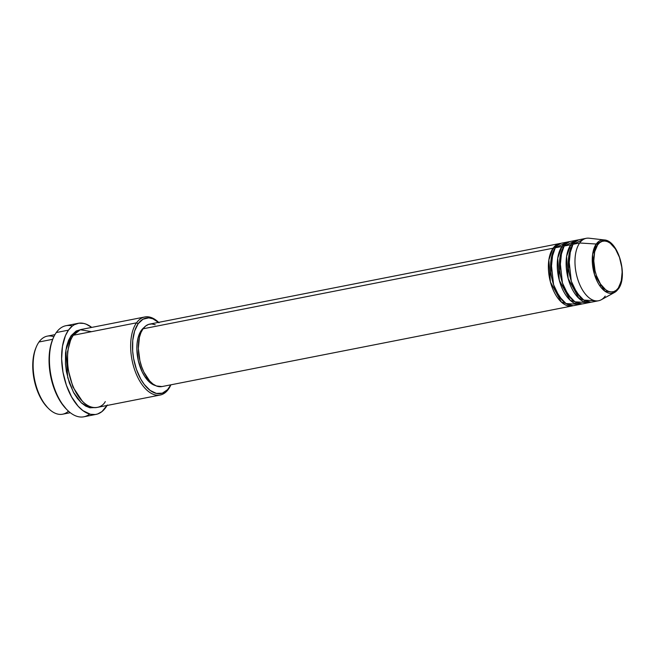 <?xml version="1.0" encoding="UTF-8"?>
<svg xmlns="http://www.w3.org/2000/svg" width="655" height="655" viewBox="0 0 655 655"><rect width="100%" height="100%" fill="white"/><g stroke="black" fill="none" stroke-linecap="round" stroke-linejoin="round"><path stroke-width="0.98" d="M618.017 289.248A1.326 1.015 -144.6 0 0 618.328 288.02C615.913 292.867 606.08 295.847 598.277 280.086C590.736 263.957 594.339 248.048 597.589 244.937C600.005 240.09 609.83 237.11 617.64 252.871C625.181 269 621.579 284.909 618.328 288.02A1.326 1.015 35.4 0 1 618.017 289.248A27.117 14.205 -101.1 0 1 614.595 292.425A27.117 14.205 -101.1 0 1 595.485 277.442A27.117 14.205 -101.1 0 1 596.255 244.028A1.326 1.015 35.4 0 1 597.589 244.937L599.677 242.694L602.084 241.368L604.712 241.007L607.472 241.621L610.247 243.193L615.43 248.925L619.474 257.333L621.767 267.134L622.135 272.087L621.243 281.175L618.328 288.02L616.24 290.263L613.833 291.59L611.197 291.95L608.446 291.336L605.67 289.764L600.488 284.024L596.443 275.624L595.043 270.81L593.782 260.87L594.675 251.782L597.589 244.937A1.326 1.015 -144.6 0 0 596.255 244.028A27.117 14.205 -101.1 0 1 604.278 239.943L596.255 244.028L579.667 242.989L596.255 244.028L592.57 254.648L594.535 274.699L604.802 291.131L614.595 292.425L601.192 299.793A31.825 16.678 78.9 0 1 578.766 282.207A31.825 16.678 78.9 0 1 579.667 242.989A31.825 16.678 -101.1 0 1 586.307 238.297L579.659 239.607A31.825 16.678 78.9 0 0 573.019 244.29L568.655 257.096L571.299 281.191L576.85 292.851L583.777 300.08L595.125 300.76M618.443 288.618L621.513 279.939M573.076 305.688L561.368 302.07L550.429 282.043L548.857 259.92L553.074 248.212A1.326 1.015 -144.6 0 0 554.425 249.121A1.326 1.015 35.4 0 1 553.074 248.212A31.825 16.678 -101.1 0 1 559.706 243.529A31.825 16.678 -101.1 0 1 560.827 243.382L553.074 248.212L143.036 328.81L553.074 248.212A31.825 16.678 -101.1 0 0 551.313 285.015A31.825 16.678 -101.1 0 0 571.987 305.983A31.825 16.678 -101.1 0 0 573.076 305.688M552.918 252.273L550.683 274.027L554.85 289.142L562.383 300.457L554.85 289.142L550.683 274.027L552.918 252.273M565.38 243.087L555.293 247.778L561.941 246.468L555.293 247.778A31.825 16.678 78.9 0 0 553.532 284.581A31.825 16.678 78.9 0 0 574.198 305.549L580.846 304.239A31.825 16.678 -101.1 0 0 581.943 303.953L570.227 300.326L559.296 280.299L557.724 258.176L561.941 246.468A31.825 16.678 -101.1 0 1 568.573 241.785L561.925 243.095A31.825 16.678 78.9 0 0 555.293 247.778L550.92 260.575L553.565 284.671L559.116 296.338L566.043 303.568L577.399 304.239M576.547 302.757L575.237 303.601M580.846 304.239A31.825 16.678 -101.1 0 1 560.181 283.271A31.825 16.678 -101.1 0 1 561.941 246.468A1.326 1.015 -144.6 0 0 563.292 247.377A1.326 1.015 35.4 0 1 561.941 246.468L569.694 241.638A31.825 16.678 -101.1 0 0 568.573 241.785M561.785 250.529L559.55 272.284L563.718 287.398L571.25 298.713L563.718 287.398L559.55 272.284L561.785 250.529M584.096 301.857L585.406 301.022M574.247 241.343L564.151 246.034L570.808 244.733L564.151 246.034A31.825 16.678 78.9 0 0 562.399 282.837A31.825 16.678 78.9 0 0 583.065 303.805L589.713 302.495A31.825 16.678 -101.1 0 0 590.81 302.209L579.094 298.582L568.163 278.563L566.583 256.433L570.808 244.733A31.825 16.678 -101.1 0 1 577.44 240.041L570.792 241.351A31.825 16.678 78.9 0 0 564.151 246.034L559.788 258.831L562.432 282.935L567.983 294.594L574.91 301.824L586.266 302.495M589.713 302.495A31.825 16.678 -101.1 0 1 569.048 281.527A31.825 16.678 -101.1 0 1 570.808 244.733A1.326 1.015 -144.6 0 0 572.159 245.633A1.326 1.015 35.4 0 1 570.808 244.733L578.562 239.894A31.825 16.678 -101.1 0 0 577.44 240.041M570.644 248.785L568.417 270.54L572.585 285.654L580.117 296.969L572.585 285.654L568.417 270.54L570.644 248.785M54.946 334.631L47.291 336.138A39.783 20.845 78.9 0 0 38.997 341.992A39.783 20.845 -101.1 0 1 53.841 336.752M144.812 316.971L81.646 329.383A39.783 20.845 78.9 0 0 73.352 335.245L136.518 322.825A39.783 20.845 -101.1 0 1 144.812 316.971A39.783 20.845 -101.1 0 1 158.616 322.366A39.783 20.845 78.9 0 0 136.518 322.825L138.156 323.717A38.457 20.149 -101.1 0 1 158.551 322.375M159.026 322.8L152.869 318.78L148.767 317.863L143.003 319.214L138.156 323.717L134.643 330.98L132.752 340.371L132.662 351.096L133.604 358.531L136.445 369.395L140.759 379.089L144.28 384.477L150.183 390.445L156.381 393.426L162.334 393.164L167.541 389.684L170.832 384.829A38.457 20.149 -101.1 0 1 169.031 387.85L168.45 389.176A39.783 20.845 78.9 0 0 170.898 384.821A39.783 20.845 -101.1 0 1 168.45 389.176A39.783 20.845 -101.1 0 1 160.156 395.039A39.783 20.845 -101.1 0 1 134.324 368.831A39.783 20.845 -101.1 0 1 136.518 322.825L73.352 335.245C68.349 340.035 62.79 364.532 74.408 389.373C86.427 413.641 101.566 409.056 105.283 401.597M107.06 405.47A46.415 24.317 -101.1 0 1 105.725 407.557A46.415 24.317 -101.1 0 1 96.048 414.394A46.415 24.317 -101.1 0 1 65.909 383.822A46.415 24.317 -101.1 0 1 68.472 330.153L56.281 332.543L68.472 330.153A46.415 24.317 -101.1 0 1 78.15 323.316L65.959 325.707A46.415 24.317 78.9 0 0 56.281 332.543A46.415 24.317 -101.1 0 1 72.353 326.026M82.334 401.204L72.918 386.982L67.702 368.053L67.555 351.563L70.445 340.706L67.555 351.563L67.702 368.053L72.918 386.982L82.334 401.204M95.867 407.615L89.195 407.59L81.204 402.719L73.393 392.165L67.735 377.599L65.877 350.179L71.133 335.679A1.326 1.015 -144.6 0 0 72.468 336.588A1.326 1.015 35.4 0 1 71.133 335.679L76.152 331.021L80.549 329.661L71.133 335.679L68.529 340.404L66.646 346.225L65.541 352.914L65.451 364.008L66.425 371.696L69.364 382.938L73.827 392.959L77.47 398.535L81.482 402.972L85.707 406.1L89.981 407.795L96.146 407.525M559.706 243.529L149.668 324.119A31.825 16.678 78.9 0 0 143.036 328.81L145.607 326.051L148.57 324.413L151.813 323.963L155.21 324.724M141.349 330.349L142.143 330.194L141.349 330.349L144.067 327.508A30.498 15.982 78.9 0 0 141.349 330.349A30.498 15.982 78.9 0 0 138.631 362.051A30.498 15.982 78.9 0 0 155.481 385.558L150.887 383.273L144.771 376.502L142.16 371.852L138.352 360.897L136.854 349.164L137.067 343.564L137.91 338.43L139.359 333.976L141.349 330.349M78.15 323.316A46.415 24.317 -101.1 0 1 91.716 327.402L86.231 324.2L83.734 323.423L78.87 323.193L74.326 324.716L72.222 326.125L68.472 330.153L65.434 335.663L62.471 346.241L61.627 358.776L62.978 372.171L66.409 385.279L71.616 396.979L78.158 406.256L82.989 410.685L90.464 414.287L95.327 414.517L97.652 413.968L101.975 411.586L107.346 404.978M68.464 411.16A39.783 20.845 -101.1 0 1 48.429 408.417A39.783 20.845 -101.1 0 1 36.328 346.872A39.783 20.845 -101.1 0 1 38.997 341.992L52.728 339.298L38.997 341.992A39.783 20.845 78.9 0 0 36.803 387.997A39.783 20.845 78.9 0 0 62.634 414.206L70.29 412.699M614.595 292.425L618.295 289.011C628.292 276.541 618.508 240.541 604.278 239.943L589.082 238.199A31.825 16.678 78.9 0 0 579.667 242.989L573.019 244.29L579.667 242.989A31.825 16.678 -101.1 0 0 577.915 279.791A31.825 16.678 -101.1 0 0 598.58 300.751A31.825 16.678 -101.1 0 0 605.22 296.068M583.106 239.607L573.019 244.29A31.825 16.678 78.9 0 0 571.266 281.093A31.825 16.678 78.9 0 0 591.932 302.061L598.58 300.751M47.561 407.549L42.731 401.515L39.439 395.645L36.705 389.005L33.872 378.14L32.922 370.705L33.012 359.98L34.076 353.512L35.902 347.887M66.425 409.178L60.759 402.096L56.903 395.219L53.702 387.424L50.37 374.693L49.264 365.973L49.092 357.474L50.615 345.824L52.76 339.224M89.661 414.083A46.415 24.317 -101.1 0 1 67.285 410.038A46.415 24.317 -101.1 0 1 53.17 338.234A46.415 24.317 -101.1 0 1 56.281 332.543A46.415 24.317 78.9 0 0 53.726 386.213A46.415 24.317 78.9 0 0 83.865 416.793L96.048 414.394M91.536 331.667L80.27 329.752L73.352 335.245A39.783 20.845 78.9 0 0 71.158 381.243A39.783 20.845 78.9 0 0 96.989 407.451L160.156 395.039M162.014 386.565L156.406 385.967L152.992 384.035L149.676 380.997L143.879 372.114L141.619 366.612L139.9 360.684L138.344 348.435L139.441 337.243L140.956 332.593L143.036 328.81A31.825 16.678 78.9 0 0 141.284 365.613A31.825 16.678 78.9 0 0 161.949 386.573L571.987 305.983M53.17 338.234L52.687 339.396A45.089 23.621 78.9 0 0 66.392 409.146A45.089 23.621 78.9 0 0 66.843 409.58M136.518 322.825A39.783 20.845 78.9 0 0 137.575 376.961A39.783 20.845 78.9 0 0 168.45 389.176L169.031 387.85A38.457 20.149 -101.1 0 1 139.179 376.044A38.457 20.149 -101.1 0 1 138.156 323.717L136.518 322.825M36.328 346.872L35.845 348.034A38.457 20.149 78.9 0 0 47.537 407.525A38.457 20.149 78.9 0 0 47.979 407.959M585.308 300.964L584.047 301.84M86.869 405.027L85.838 406.174M67.285 410.038L66.392 409.146M48.429 408.417L47.537 407.525M600.25 286.44L600.561 284.147M594.429 252.92L593.266 250.922M573.936 243.128L572.437 242.8M579.511 298.95L580.379 297.247M570.792 248.433L569.334 247.181M565.068 244.872L563.578 244.536"/></g></svg>
